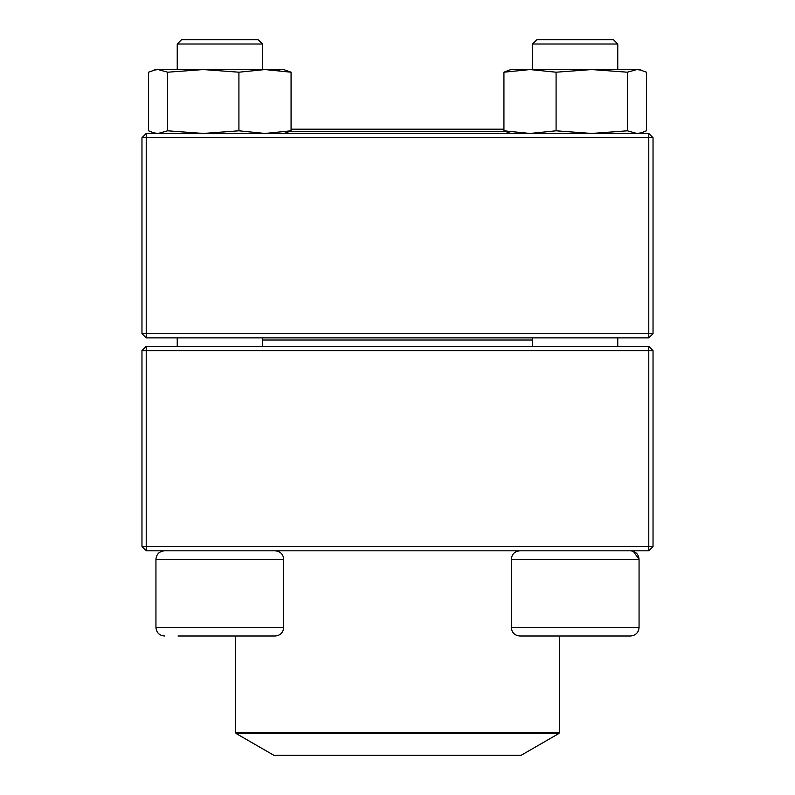 <?xml version="1.0" encoding="UTF-8"?>
<svg xmlns="http://www.w3.org/2000/svg" width="795" height="795" viewBox="0 0 795 795"><rect width="100%" height="100%" fill="white"/><g stroke="black" fill="none" stroke-linecap="round" stroke-linejoin="round"><path stroke-width="1.19" d="M146.22 550.826L648.78 550.826L653.033 546.562L653.033 350.655L146.22 350.655L146.22 546.562L648.78 546.562L648.78 346.391L146.22 346.391L141.967 350.655L141.967 546.562L146.22 546.562L146.22 550.826L141.967 546.562M653.033 350.655L648.78 346.391M141.967 350.655L146.22 350.655L146.22 346.391M653.033 546.562L648.78 546.562L648.78 550.826M262.41 44.013L262.41 69.562L262.41 44.013L177.235 44.013L177.235 69.562L177.235 44.013L181.489 39.75L258.146 39.75L262.41 44.013M283.706 627.484L283.706 559.342L155.939 559.342C156.446 554.165 159.278 551.323 164.456 550.826C159.278 551.323 156.436 554.165 155.939 559.342L155.939 627.484L283.706 627.484C283.199 632.651 280.357 635.493 275.189 636L178.02 636M630.544 636L519.811 636C514.643 635.493 511.801 632.651 511.294 627.484L639.061 627.484C638.564 632.651 635.722 635.493 630.544 636C635.722 635.493 638.564 632.651 639.061 627.484L639.061 559.342C638.554 554.165 635.722 551.323 630.544 550.826M633.267 551.273L639.061 559.342L511.294 559.342L511.294 627.484M617.765 44.013L532.59 44.013L532.59 69.562L532.59 44.013L536.854 39.75L613.511 39.75L617.765 44.013L617.765 69.562M532.59 337.875L532.59 346.391M532.59 340.002L262.41 340.002M236.085 733.487L273.778 755.25L521.222 755.25L558.915 733.487L236.085 733.487L235.449 732.384L559.551 732.384L559.551 636M504.974 131.314L290.026 131.314M503.931 129.188L291.069 129.188M648.78 133.451L146.22 133.451L141.967 137.704L141.967 333.612L648.78 333.612L648.78 137.704L146.22 137.704L146.22 337.875L648.78 337.875L653.033 333.612L653.033 137.704L648.78 137.704L648.78 133.451L653.033 137.704M141.967 333.612L146.22 337.875M653.033 333.612L648.78 333.612L648.78 337.875M141.967 137.704L146.22 137.704L146.22 133.451M511.294 69.562L509.038 70.169L511.294 69.562L639.061 69.562L646.434 72.206L646.434 130.797L641.317 132.835L636.884 133.451L627.344 130.797L627.344 72.206L636.884 69.562L641.317 70.179L639.061 69.562M509.038 132.835L503.931 130.797L503.931 72.206L530.007 69.562L556.083 72.206L591.719 69.562L627.344 72.206M503.931 130.797L530.007 133.451L556.083 130.797L556.083 72.206M509.038 70.169L504.09 72.126M556.083 130.797L591.719 133.451L627.344 130.797M155.939 69.562L153.683 70.169L158.116 69.562L167.656 72.206L167.656 130.797L158.116 133.451L153.683 132.835L148.566 130.797L148.566 72.206L155.939 69.562L283.706 69.562L291.069 72.206L283.706 69.562M291.069 130.797L291.069 72.206L264.993 69.562L238.917 72.206L238.917 130.797L264.993 133.451L291.069 130.797L285.962 132.835M167.656 72.206L203.281 69.562L238.917 72.206M167.656 130.797L203.281 133.451L238.917 130.797M277.097 70.179L281.639 69.562M177.235 337.875L177.235 346.391L177.235 337.875M155.939 627.484C156.436 632.651 159.278 635.493 164.456 636C159.278 635.493 156.436 632.651 155.939 627.484L155.939 559.342M617.765 337.875L617.765 346.391M511.294 559.342C511.801 554.165 514.643 551.323 519.811 550.826M262.41 337.875L262.41 346.391M283.706 559.342C283.199 554.165 280.357 551.323 275.189 550.826M235.449 732.384L235.449 636M559.551 732.384L558.915 733.487M639.061 133.451L641.317 132.845M511.294 133.451L509.038 132.845M155.939 133.451L153.683 132.845M283.706 133.451L285.962 132.845"/></g></svg>
